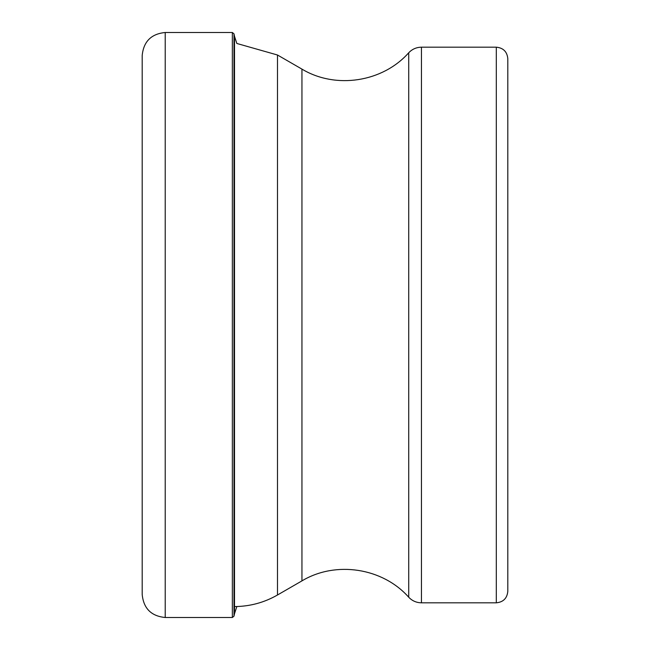 <?xml version="1.0" encoding="UTF-8"?>
<svg xmlns="http://www.w3.org/2000/svg" width="650" height="650" viewBox="0 0 650 650"><rect width="100%" height="100%" fill="white"/><g stroke="black" fill="none" stroke-linecap="round" stroke-linejoin="round"><path stroke-width="0.97" d="M142.188 325L142.188 55.534C143.553 41.543 151.231 33.865 165.222 32.5L165.222 617.5C151.231 616.135 143.553 608.457 142.188 594.466L142.188 325M496.299 602.818L496.299 47.182C503.287 47.864 507.13 51.699 507.812 58.695L507.812 591.305C507.13 598.301 503.287 602.136 496.299 602.818L421.444 602.818L421.444 47.182C416.423 47.271 412.189 49.132 408.728 52.764L408.728 597.236C412.189 600.868 416.423 602.729 421.444 602.818M507.812 443.324L507.812 206.676M165.222 32.5L232.351 32.5L232.351 617.5L165.222 617.5M408.728 52.764C382.623 82.209 335.684 89.407 301.949 69.119L301.949 580.881L277.493 594.994L277.493 55.006L236.844 43.469L234.504 36.327L234.504 613.673L234 616.151L234 33.849L232.351 32.5M234.504 36.327L234 33.849M234.504 613.673L236.844 606.531M234 616.151L232.351 617.5M301.949 580.881C335.676 560.601 382.614 567.783 408.728 597.236M277.493 594.994C264.119 602.639 249.722 606.499 234.317 606.572M301.949 69.119L277.493 55.006M496.299 47.182L421.444 47.182"/></g></svg>
